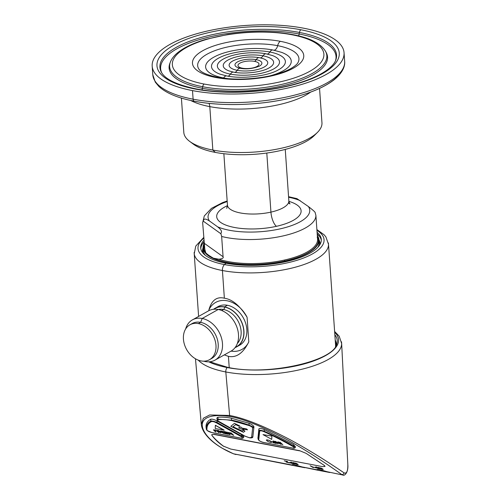 <?xml version="1.0" encoding="UTF-8"?>
<svg xmlns="http://www.w3.org/2000/svg" width="500" height="500" viewBox="0 0 500 500"><rect width="100%" height="100%" fill="white"/><g stroke="black" fill="none" stroke-linecap="round" stroke-linejoin="round"><path stroke-width="0.75" d="M297.9 464.613L293.663 462.975L296.175 463.263L292.869 462.656L297.413 464.25L294.519 463.625L297.144 464.5L298.2 464.556L297.475 464.069L293.556 462.812M341.456 341.781A73.5 26.012 176 0 1 341.631 343.162L347.819 464.338C347.95 471.163 346.688 473.994 344.031 472.837C343.7 474.094 342.919 474.656 341.681 474.525C335.188 469.781 310.306 452.294 286.019 439.15C261.475 426.144 242.706 418.575 229.713 416.456L225.806 371.962A73.5 26.012 176 0 1 198.25 360.125M233.206 453.65L233.625 453.831C198.938 439.694 186.781 410.175 229.713 416.456M292.731 448.031L292.55 448.05C294.081 448.556 295.075 448.181 295.538 446.925L293.55 444.669L264.188 429.538C261.131 428.281 259.356 428.088 258.875 428.95L257.956 438.013M241.45 434.575L241.525 436.075L243.762 437.006L243.775 436.625L241.45 434.575L217.013 420.931C214.175 419.431 212.044 418.881 210.631 419.275C207.106 421.35 205.606 424.237 206.137 427.925L206.144 427.962M253.912 426.869L253.906 427.219L253.912 426.869C253.656 425.706 252.019 424.513 249.006 423.281L231.369 418.212C225.963 417.2 221.406 416.887 217.706 417.287L216.863 418.031M288.9 462.713L286.975 462.231L287.375 461.406L284.269 460.812L286.9 461.494L286.188 461.756L286.375 462.113L289.5 462.944L286.825 461.994M290.781 462.581L289.662 462.469L290.456 463.031L294.337 463.944L291.425 462.219L290.806 462.1L291.988 462.812L290.781 462.581L291.894 462.756M290.806 462.1L294.337 463.944M289.637 462.5L290.794 462.544M297.425 464.219L295.081 463.719M322.931 469.406L322.488 468.9L318.688 467.769L321.188 468.088L317.9 467.45L322.444 469.044L319.531 468.45L322.169 469.294L323.225 469.35L322.5 468.862L318.587 467.606M322.456 469.012L319.531 468.45M318.2 467.375L321.969 468.456M313.306 467.2L310.156 465.769L313.069 467.537L314.062 467.444L313.731 467.206L313.012 467.238M314.662 467.294L316.919 467.55M315.806 467.375L317.013 467.606L315.831 466.894L316.469 466.975L319.369 468.738L316.469 466.975M314.688 467.262L315.825 467.337M211.881 435.3L212.019 435.506C214.731 439.244 218.481 442.762 223.256 446.062L223.8 446.406M306.075 453.338L299.688 450.7L213.975 434.281L211.725 434.656L212.013 435.481M325.05 466.362L324.281 465.412L306.5 453.606M347.806 463.862L347.819 464.387C348.575 472.537 344.412 476.362 342.713 474.988L327.212 471.75L342.788 475M317.644 470.188L302.181 466.956L316.925 469.781C316.975 469.319 318 469.281 320 469.669L327.212 471.75L317.875 470.225M292.613 465.394L233.625 453.831L291.894 464.988C291.95 464.525 292.975 464.487 294.975 464.875L302.181 466.956L292.85 465.431M341.631 343.162A73.5 26.012 176 0 1 341.644 343.438A73.5 26.012 176 0 1 302.181 369.169A73.5 26.012 176 0 1 225.806 371.962A3.844 2.156 -79.2 0 1 225.8 371.9A3.844 2.156 -79.2 0 1 227.181 367.537A70.694 25.019 176 0 1 208.8 361.831M344.031 472.837C337.038 468.062 312.213 451.325 287.45 438.306C262.444 425.394 243.075 417.775 229.338 415.444L209.675 414.963L203.375 418.231L201.287 424.356L195.469 358.787M201.35 424.881L201.287 424.356M334.675 332.287A70.694 25.019 176 0 1 312.156 361.475A70.694 25.019 176 0 1 230.869 368.181A70.694 25.019 176 0 1 227.181 367.537A1.156 0.65 -79.2 0 1 227.65 367.337A1.156 0.65 -79.2 0 1 227.694 367.35M335.225 340.075A68.088 24.094 176 0 1 336.244 343.625A68.088 24.094 176 0 1 336.181 345.394M336.262 344.225A68.088 24.094 -4 0 0 335.306 341.269M335.506 346.587A67.319 23.825 -4 0 0 335.556 344.869L328.5 243.994A67.319 23.825 -4 0 0 328.363 242.944M194.188 252.344A67.319 23.825 -4 0 0 194.194 253.381A67.319 23.825 -4 0 0 194.219 253.637A67.319 23.825 -4 0 0 222.425 270.525A67.319 23.825 -4 0 0 292.556 267.919A67.319 23.825 -4 0 0 328.519 244.256A67.319 23.825 -4 0 0 328.5 243.994M224.363 298.206C232.319 299.344 239.894 305.7 247.087 317.281A26.925 20.156 -119.3 0 0 227.081 300.781A26.925 20.156 -119.3 0 0 208.875 309.962C211.581 300.281 216.744 296.363 224.363 298.206L222.425 270.525A5 2.806 100.8 0 1 224.494 264.587A63.188 22.363 176 0 1 203.744 238.231M231.075 351.112A26.925 20.156 -119.3 0 0 248.806 341.844L247.087 317.281M248.806 341.844C243.212 353.15 236.419 357.987 228.425 356.35L224.312 354.894M208.925 310.631L208.875 309.962M317.081 232.325A60.444 21.387 -4 0 1 321.294 239.425A60.444 21.387 -4 0 1 289.312 260.837A60.444 21.387 -4 0 1 226.05 263.244L224.494 264.587A63.188 22.363 -4 0 0 302.444 258.456A63.188 22.363 -4 0 0 316.938 230.319M226.05 263.244A60.444 21.387 176 0 1 200.7 247.856A60.444 21.387 176 0 1 203.881 240.244M200.806 248.675A60.444 21.387 176 0 1 204 241.881M321.306 240.25A60.444 21.387 -4 0 0 317.194 233.969M203.637 242.294A61.762 21.856 176 0 1 204 241.944M203.238 242.787A62.237 22.025 176 0 1 204.013 242.056M317.2 234.025A61.762 21.856 176 0 1 317.606 234.325M204.031 242.312A61.931 21.919 -4 0 0 202.312 244.106M317.225 234.394A61.931 21.919 176 0 1 319.175 235.931M202.831 252.862A58.856 20.825 176 0 1 203.062 247.819M318.95 239.719A58.856 20.825 176 0 1 319.881 244.675M319.125 242.237L319.131 242.294A58.087 20.556 176 0 1 319.131 242.35A58.087 20.556 176 0 1 317.787 247.387M317.306 235.538A58.087 20.556 176 0 1 318.956 239.838A58.087 20.556 176 0 1 285.131 261.144A58.087 20.556 -4 0 1 203.069 247.944L203.244 250.456A58.087 20.556 176 0 1 203.244 250.4L203.238 250.344M204.106 243.456A58.087 20.556 -4 0 0 203.069 247.944M205.281 255.256A58.087 20.556 176 0 1 203.244 250.456M205.656 252.65A57.506 20.35 176 0 1 204.181 244.537M317.381 236.619A57.506 20.35 176 0 1 284.894 260.975A57.506 20.35 176 0 1 213.425 258.194L218.906 259.212C222.381 258.806 223.769 257.975 223.069 256.737L221.65 236.462L220.919 233.775L203.081 221.012C204.025 220.188 203.337 217.113 209.438 220.969L217.619 226.825C223.388 231.462 220.975 232.312 220.919 233.775M317.406 236.988L317.562 239.213A56.737 20.081 176 0 1 284.519 260.031A56.737 20.081 176 0 1 218.906 259.212M317.144 237.237C317.462 237.525 317.525 237 317.312 235.65L315.894 215.375L315.163 212.688C315.431 212.3 313.169 210.244 308.375 206.519L296.931 198.631M204.356 247.081A56.737 20.081 -4 0 0 204.363 247.131A56.737 20.081 -4 0 0 204.788 249.112L202.662 222.731L204.3 215.944L211.494 208.35L222.594 202.613L227.162 200.981M204.788 249.112L205.738 252.75C206.838 254.05 209.4 255.863 213.425 258.194A57.506 20.35 176 0 1 205.738 252.75M202.669 222.875L203.081 221.012M215.319 152.406L212.844 150.062A69.244 24.5 -4 0 0 317.469 132.381L314.131 135.706A65.394 23.144 -4 0 1 215.319 152.406A65.394 23.144 176 0 1 193.356 144.15L189.594 141.325A69.244 24.5 176 0 1 183.812 132.438L181.406 98.081M190.675 100.463A69.244 24.5 -4 0 0 209.806 106.631L212.844 150.062A69.244 24.5 176 0 1 189.594 141.325M317.469 132.381A69.244 24.5 -4 0 0 321.956 122.775L319.55 88.419M340.887 71.844A94.144 33.312 176 0 1 194.469 101.225A3.075 1.725 -79.2 0 1 194.306 101.206C220.156 106.269 255.394 105.538 284.681 99.375C306.525 94.775 322.981 88.263 334.05 79.825C343.319 72.331 345.156 65.581 344.65 61.262A96.169 34.031 176 0 1 344.65 61.281A96.169 34.031 176 0 1 293.769 95.344A96.169 34.031 176 0 1 193.106 99.188A96.169 34.031 176 0 1 152.781 74.7A96.169 34.031 176 0 1 152.781 74.688L155.256 82.075L158.894 86.475C166.194 93.181 178 98.094 194.306 101.206A3.075 1.725 -79.2 0 1 193.106 99.188L192.506 90.606A96.169 34.031 176 0 1 152.181 66.119A96.169 34.031 176 0 1 203.056 32.056A96.169 34.031 176 0 1 303.719 28.219A96.169 34.031 -4 0 1 344.05 52.706L344.65 61.281M192.506 90.606A96.169 34.031 -4 0 0 293.169 86.769A96.169 34.031 -4 0 0 344.05 52.706M215.863 77.506A55.775 19.737 176 0 1 202.75 50.725A55.775 19.737 176 0 1 280.363 41.319A55.775 19.737 176 0 1 293.475 68.1A55.775 19.737 176 0 1 215.863 77.506A5.769 3.237 -79.2 0 1 217.325 77.219C234.475 80.656 260.1 79.244 277.712 73.838C283.119 72.213 287.587 70.4 291.119 68.406C297.431 64.606 297.819 62.8 298.025 62.531A50.763 17.962 -4 0 0 298.062 62.456A50.763 17.962 -4 0 0 277.656 45.669A5.65 3.169 -79.2 0 1 274.019 50.225M217.325 77.225C200.888 73.725 199.475 69.65 199.119 69.45A50.763 17.962 176 0 1 198.994 69.269A50.763 17.962 176 0 1 220.044 48.919A50.763 17.962 176 0 1 277.656 45.669A5.769 3.237 100.8 0 1 280.363 41.319M223.475 78.181A5.65 3.169 100.8 0 0 223.625 77.944A42.912 15.188 176 0 1 214.181 56.988C227.881 49.438 254.775 46.388 272.925 50.006A5.65 3.169 100.8 0 0 269.844 52.013A5.65 3.169 -79.2 0 1 267.2 54.05M226.7 75.938L219.981 74.138A37.025 13.1 176 0 1 219.975 74.138A37.025 13.1 176 0 1 221.369 56.744A37.025 13.1 176 0 1 269.844 52.013A37.025 13.1 -4 0 1 277.994 70.094C267.488 76.137 242.062 79.206 226.7 75.938A5.65 3.169 -79.2 0 0 223.625 77.944A42.912 15.188 -4 0 0 228.069 78.656M270.613 75.688A42.912 15.188 -4 0 0 281.419 52.3A42.912 15.188 -4 0 0 281.288 52.256M217.519 306.913A22.119 16.556 60.7 0 1 218.044 306.6A22.119 16.556 60.7 0 1 227.4 305.269A22.119 16.556 60.7 0 1 245.725 323.5A22.119 16.556 60.7 0 1 239.638 345.213A22.119 16.556 60.7 0 1 239.15 345.469M227.4 305.269L224.506 306.894A22.119 16.556 60.7 0 1 242.831 325.125A22.119 16.556 60.7 0 1 236.744 346.831A22.119 16.556 60.7 0 1 235.075 347.606M224.506 306.894A22.119 16.556 -119.3 0 0 215.15 308.225A22.119 16.556 -119.3 0 0 213.569 309.275M207.906 311.2A23.081 17.281 -119.3 0 1 208.456 310.881A23.081 17.281 -119.3 0 1 218.219 309.488A23.081 17.281 60.7 0 1 237.344 328.512A23.081 17.281 60.7 0 1 230.987 351.169A23.081 17.281 60.7 0 1 230.475 351.438M218.219 309.488L202.2 318.469A23.081 17.281 -119.3 0 0 192.438 319.862A23.081 17.281 -119.3 0 0 185.625 329.006M203.669 361.175A23.081 17.281 -119.3 0 0 205.212 361.538L204.775 361.125M211.25 358.694A20 14.975 60.7 0 0 211.694 358.462A20 14.975 60.7 0 0 217.2 338.831A20 14.975 60.7 0 0 200.625 322.344L202.2 318.469A23.081 17.281 60.7 0 1 221.325 337.494A23.081 17.281 60.7 0 1 214.975 360.15A23.081 17.281 60.7 0 1 205.212 361.538M198.4 323.587A20 14.975 60.7 0 1 214.975 340.075A20 14.975 60.7 0 1 209.469 359.712A20 14.975 60.7 0 1 201.006 360.913A20 14.975 -119.3 0 1 184.431 344.425A20 14.975 -119.3 0 1 189.938 324.794A20 14.975 -119.3 0 1 198.4 323.587L200.625 322.344A20 14.975 -119.3 0 0 192.162 323.544A20 14.975 -119.3 0 0 191.688 323.825M235.956 454.538L233.412 453.769L222.344 448.3C215.6 444.338 210.438 440.2 206.863 435.894C203.575 432.025 201.719 428.188 201.294 424.394M257.913 437.725L258.156 439.344M258.875 428.95L259.137 430.556L258.163 439.263L258.738 439.906C259.269 440.931 260.931 441.788 263.725 442.481L292.538 448.05M264.188 429.538L264.337 431.306C261.406 430.3 259.669 430.05 259.137 430.556L259.7 431.188C260.131 430.525 261.6 430.7 264.1 431.712C272.875 435.662 282.519 440.606 293.025 446.55C294.887 447.719 294.681 448.194 292.394 447.975M293.55 444.669L293.594 446.1C283.056 440.219 273.306 435.288 264.337 431.306L264.1 431.712M295.538 446.925L293.594 446.1L293.025 446.55M259.7 431.188L258.738 439.906M282.838 444.756L279.562 442.212L280.2 442.294A840.969 471.481 100.8 0 0 282.85 444.719L280.2 442.294M276.069 442A840.969 471.481 100.8 0 0 278.038 443.8L275.944 441.931L281.137 444.394A840.969 471.481 100.8 0 1 278.488 441.962L277.881 441.887L279.962 443.8L275.419 441.413L279.975 443.762M278.025 443.831L274.781 441.294L275.431 441.381M273.706 441.087L273.081 440.969L276.356 443.512L272.875 442.625L275.363 443.062M272.875 442.625L275.419 443.113L274.6 442.362L272.081 441.656L274.231 442.025M273.719 441.05A840.969 471.481 100.8 0 0 276.369 443.475L276.356 443.512M266.319 440.112L266.656 439.825L266.319 440.112L267.738 441.419L270.369 442.4L271.619 442.375L270.281 440.894L267.631 439.894L266.331 440.075L269.012 440.25L271.225 441.512L271.631 442.337M263.006 434.613L271.725 439.338L271.856 436.306L271.325 436L263.006 434.613L271.337 435.969L271.869 436.269L271.737 439.306L271.2 439.2M279.562 442.212L280.188 442.331M277.881 441.887L281.125 444.431M274.781 441.294L275.419 441.413M272.081 441.656L274.288 442.075L273.081 440.969M271.181 439.237L271.725 439.35M217.013 420.931L217.087 422.5C214.344 421.369 212.281 420.894 210.906 421.069L210.631 419.275M212.275 432.625L240.619 438.056C242.95 438.344 243.088 437.831 241.031 436.519L241.525 436.075L217.087 422.5L216.581 422.931C214.281 421.744 212.55 421.306 211.388 421.619L210.906 421.069C207.575 422.7 206.069 425.475 206.375 429.394L206.137 427.925L206.962 430.069C206.656 426.075 208.131 423.263 211.388 421.619M240.775 438.144C242.369 438.619 243.363 438.237 243.762 437.013L243.762 437.025M211.95 432.569C209.306 431.919 207.644 431.087 206.962 430.069M241.031 436.519L216.581 422.931M216.05 431.962L214.137 430.006L216.35 430.55L218.5 432.431L219.125 432.55L217.606 431.119L215.794 430.019L213.438 429.856L215.431 431.844L216.069 431.925A840.969 471.481 100.8 0 1 214.537 430.531L214.15 429.969M217.606 431.119A840.969 471.481 100.8 0 0 219.137 432.512L219.125 432.55M218.812 431.031A840.969 471.481 100.8 0 0 220.787 432.831L218.688 430.969L223.888 433.425A840.969 471.481 100.8 0 1 221.238 431L220.625 430.919L221.238 431M220.769 432.869L217.537 430.288L222.725 432.794M224.519 433.363L227.294 433.894L226.481 433.15L223.881 432.656L226.169 432.869L225.269 432.038L222.087 431.163L225.588 431.831A840.969 471.481 100.8 0 0 228.238 434.256L224.831 433.644L227.237 433.844M223.569 432.369L226.112 432.819M226.588 432.062L227.2 432.144L226.588 432.062L229.237 434.487L230.075 434.65L229.194 432.8M229.369 433.144L230.075 434.65M227.2 432.144A840.969 471.481 100.8 0 0 229.219 433.994M227.188 432.181L229.406 434.212L228.569 432.4L232.738 434.837M229.125 432.512L232.725 434.875L230.469 432.806L231.081 432.887A840.969 471.481 100.8 0 0 233.731 435.312L231.081 432.887M215.925 425.419L215.369 425.344L215.231 428.387L215.769 428.688L224.1 430.05L215.381 425.312M217.587 431.156L215.775 430.05L213.425 429.894M220.625 430.919L222.706 432.831L218.175 430.412M218.162 430.45L217.525 430.325M223.875 433.462L221.225 431.037M228.225 434.294L225.588 431.831M225.575 431.869L222.075 431.2M233.719 435.35L229.356 433.181M229.112 432.544L228.55 432.438M231.069 432.919L230.469 432.806M224.075 430.281L215.369 425.35M217.119 419.581L217.987 419.2L231.619 420.181L231.794 420.613L249.15 425.588C251.4 426.494 252.562 427.306 252.638 428.019L251.612 437.438L249.438 437.75L244.919 436.094M252.638 428.019L253.906 427.206L249.2 425.175C242.5 422.788 236.637 421.119 231.619 420.181L231.369 418.212M218.95 421.488L219.15 421.606C217.519 420.594 217.256 419.956 218.356 419.688C221.962 419.312 226.444 419.619 231.794 420.613M219.15 421.606L245.1 436.194M242.862 428.981A840.969 471.481 100.8 0 0 243.981 430.075L242.8 428.969L247.506 429.831A840.969 471.481 100.8 0 1 246.644 428.981L241.95 428.081A840.969 471.481 100.8 0 1 240.787 426.931L238.612 427.825L243.969 430.112M243.281 430.256L244.988 431.1L243.281 430.256L242.244 431.069L232.994 426.712M243.269 430.294L242.231 431.1L232.981 426.744L235.644 424.613L239.269 426.35L239.762 425.95L234.444 423.344L230.769 426.325L243.469 432.281L244.988 431.1M234.444 423.344L239.762 425.95M238.612 427.825L240.787 426.931M240.775 426.962L241.95 428.081M241.938 428.119L246.644 428.981M246.631 429.019L247.494 429.869M234.431 423.381L230.769 426.325M287.55 461.737L287.375 461.406M287.362 461.438L284.256 460.844M289.5 462.944L288.712 462.494M286.9 461.494L286.15 461.931M293.169 462.581L296.944 463.663M294.506 463.656L295.069 463.756M310.144 465.8L312.994 467.275M313.731 467.206L313.294 467.231M313.719 467.244L314.062 467.444M315.831 466.894L316.456 467.013M314.938 467.562L319.369 468.738M223.256 446.062L230.712 449.056L322.356 466.606L325.019 466.438L324.688 465.725M299.637 450.838L213.925 434.419M212.025 435.494C214.613 438.738 218.363 442.25 223.269 446.031M209.681 361.775L227.65 367.337C267.712 376.269 334.125 361.056 336.806 343.869A69.3 24.525 -4 0 0 336.812 343.85A69.3 24.525 -4 0 0 334.85 334.769M228.425 356.35L229.219 367.625M285.175 261.8L285.131 261.144M204.088 243.156L223.069 256.737M315.894 215.375A56.737 20.081 176 0 1 282.844 235.981A56.737 20.081 176 0 1 221.65 236.462M284.519 260.031L284.894 260.975M300.188 200.662A50.969 18.038 -4 0 0 288.6 197.25M227.206 201.544A50.969 18.038 -4 0 0 209.438 220.969M217.619 226.825A50.969 18.038 -4 0 0 280.069 228.881A50.969 18.038 -4 0 0 308.375 206.519M227.469 205.644A42.312 14.975 -4 0 0 224.9 224.713A42.312 14.975 -4 0 0 276.475 226.312A42.312 14.975 -4 0 0 288.906 201.35M276.475 226.312A11.538 4.25 77.4 0 1 270.931 212.119A30.775 10.888 -4 0 0 288.85 200.831A30.775 10.888 -4 0 0 288.85 200.825L285.256 149.419M226.713 208.356L227.456 205.125A30.775 10.888 -4 0 0 227.456 205.125A30.775 10.888 -4 0 0 270.931 212.119L266.8 153.038M208.95 103.35A7.694 4.312 100.8 0 1 209.806 106.631A69.244 24.5 -4 0 0 310.712 92.069M195.281 89.05A91.369 32.331 176 0 1 173.806 45.181A91.369 32.331 176 0 1 300.944 29.775A91.369 32.331 176 0 1 322.425 73.644A91.369 32.331 176 0 1 195.281 89.05A3.075 1.725 -79.2 0 1 196.062 88.9A3.075 1.725 -79.2 0 1 196.088 88.906M300.944 29.775A3.075 1.725 100.8 0 0 299.431 32.444A88.537 31.331 176 0 1 335.763 60.087C334.65 63.444 330.419 69.037 318.412 75.281C311.981 78.556 304.294 81.456 295.363 83.969C265.606 92.513 224.462 94.544 196.062 88.9C176.806 84.838 165.256 79.294 161.412 72.281A88.537 31.331 176 0 1 161.412 72.275A88.537 31.331 176 0 1 200.606 37.631A88.537 31.331 176 0 1 299.431 32.444L299.163 34.013A4.619 2.587 -79.2 0 1 298.612 35.881M161.769 72.888A87.919 31.113 176 0 1 201.881 38.919A87.919 31.113 176 0 1 299.163 34.013A87.919 31.113 -4 0 1 335.494 60.744M201.962 89.906A4.619 2.587 100.8 0 0 202.413 88.294A79.419 28.106 -4 0 0 291.056 83.637A79.419 28.106 -4 0 0 326.213 52.562L325.506 51.269A78.794 27.881 -4 0 1 325.525 51.3C320.613 43.331 309.706 37.775 292.812 34.619A3.075 1.725 -79.2 0 1 292.838 34.625M204.194 84.05A75.963 26.881 -4 0 0 309.894 71.244A75.963 26.881 -4 0 0 292.038 34.775A75.963 26.881 -4 0 0 186.337 47.581A75.963 26.881 -4 0 0 204.194 84.05A3.075 1.725 100.8 0 0 202.675 86.719L202.413 88.294A79.419 28.106 176 0 1 169.819 63.494L170.344 62.119A78.794 27.881 -4 0 0 202.675 86.719A78.794 27.881 -4 0 0 290.587 82.112A78.794 27.881 -4 0 0 325.525 51.3M170.406 61.944A78.794 27.881 -4 0 0 170.344 62.112C171.8 58.438 174.556 55.056 178.606 51.969C185.219 46.938 194.406 42.7 206.169 39.263L228.206 34.425C251.419 30.962 272.956 31.025 292.819 34.619A3.075 1.725 -79.2 0 0 292.038 34.775M227.875 76.15A5.65 3.169 100.8 0 0 230.431 74.125A31.137 11.019 176 0 1 223.575 58.919C233.681 53.381 252.906 51.219 266.119 53.825A5.65 3.169 100.8 0 0 263.038 55.831A5.65 3.169 -79.2 0 1 260.363 57.869M233.512 72.119L229.025 70.925A25.256 8.938 176 0 1 229.975 59.056A25.256 8.938 176 0 1 263.038 55.831A25.256 8.938 -4 0 1 268.6 68.162C261.694 72.194 243.925 74.381 233.506 72.119A5.65 3.169 -79.2 0 0 230.431 74.125A31.137 11.019 -4 0 0 271.2 70.15A31.137 11.019 -4 0 0 272.375 55.519L266.119 53.825M234.7 72.331A5.65 3.169 100.8 0 0 237.237 70.306A19.369 6.856 176 0 1 232.975 60.85C240.869 57.219 249.65 56.15 259.312 57.644A5.65 3.169 100.8 0 0 256.231 59.65A5.65 3.169 -79.2 0 1 254.587 61.375A10.537 3.731 176 0 0 239.919 63.156A10.537 3.731 176 0 0 242.394 68.213A10.537 3.731 -4 0 0 257.062 66.438A10.537 3.731 -4 0 0 254.587 61.375M238.069 67.706A13.481 4.769 176 0 1 238.581 61.369A13.481 4.769 176 0 1 256.231 59.65A13.481 4.769 -4 0 1 259.2 66.237C252.544 68.763 246.25 69.45 240.312 68.3A5.65 3.169 -79.2 0 1 240.319 68.3A5.65 3.169 -79.2 0 0 237.237 70.306A19.369 6.856 -4 0 0 262.594 67.831A19.369 6.856 -4 0 0 263.325 58.731A19.369 6.856 -4 0 0 262.9 58.581M241.569 68.506A5.65 3.169 100.8 0 0 242.394 68.213M213.931 309.237A21.925 16.413 -119.3 0 1 224.519 307.069A21.925 16.413 60.7 0 1 242.963 326.094A21.925 16.413 60.7 0 1 235.294 347.319M224.519 307.069A1.925 1.081 -79.2 0 1 223.531 309.488A20 14.975 60.7 0 1 239.344 323.825A20 14.975 60.7 0 1 237.338 343.475M221.7 310.519L223.531 309.488A20 14.975 -119.3 0 0 218.275 309.5M264.05 442.544L263.725 442.481M240.619 438.056L240.956 438.113M217.706 417.287L218.356 419.688M249.006 423.281L249.15 425.588M251.612 437.438L252.862 436.706L253.9 427.3M341.606 343.438L339.2 336.206L334.619 331.444M194.194 253.381L198.606 316.419M203.694 237.488L195.781 246.069L194.25 253.631M328.488 244.262L325.881 236.9L324.131 234.794L316.887 229.562M204.019 242.162L202.731 243.463M317.213 234.25L318.669 235.356M318.956 239.838L319.131 242.35M204.194 244.75L204.363 247.131M288.562 196.694L296.969 198.637M288.85 200.831C289.194 202.606 289.587 203.637 290.038 203.931L288.419 202.969M223.856 153.713L227.456 205.119M152.181 66.119L152.781 74.7M199.481 69.894L199.013 69.25M297.794 62.925L298.05 62.45M281.419 52.3L272.925 50.006M229.444 71.069L229.025 70.919M263.325 58.731L259.312 57.644M238.081 67.706L240.319 68.3M236.75 346.819L239.638 345.194M215.15 308.238L218.044 306.619M208.456 310.894L192.438 319.881M214.975 360.131L230.987 351.15M192.162 323.562L189.938 324.806M209.469 359.694L211.694 358.45M304.8 467.719L292.594 465.381M329.825 472.512L317.619 470.175M257.913 437.863L258.156 439.325L259.081 440.575C260.581 441.6 262.175 442.256 263.875 442.55L292.538 448.044M240.763 438.131L212.094 432.638M212.1 432.644L207.181 430.575L206.381 429.406M216.863 418.006L217.119 419.556C217.013 419.969 217.65 420.644 219.031 421.587L245 436.181L249.594 437.825C251.781 438.075 252.869 437.706 252.856 436.706"/></g></svg>
